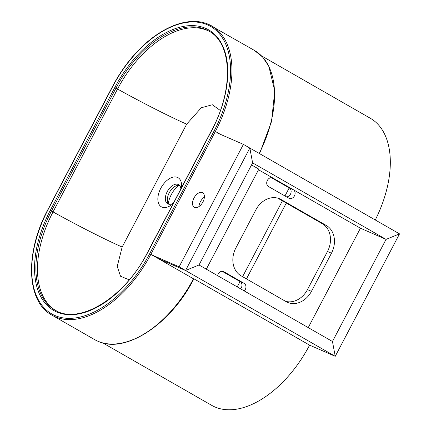 <?xml version="1.0" encoding="UTF-8"?>
<svg xmlns="http://www.w3.org/2000/svg" width="431" height="431" viewBox="0 0 431 431"><rect width="100%" height="100%" fill="white"/><g stroke="black" fill="none" stroke-linecap="round" stroke-linejoin="round"><path stroke-width="0.65" d="M168.252 203.556A19.169 11.141 119.8 0 1 171.312 194.586A19.169 11.141 119.8 0 1 178.72 185.292M153.49 255.642L179.124 266.816L243.407 144.369L249.835 148.054L185.551 270.501L199.003 264.984L252.614 162.875L249.835 148.054L399.521 233.871L386.063 239.383L332.457 341.492L335.237 356.318L399.521 233.871L386.063 239.383L360.435 228.209L308.246 327.614M159.917 259.327L185.551 270.501L159.917 259.327L185.551 270.501L199.003 264.984L332.457 341.492L335.237 356.318L309.603 345.145A94.879 55.146 -60.2 0 1 211.664 405.329L102.82 342.931M204.375 197.118A8.388 4.876 -60.2 0 0 200.388 201.735A8.388 4.876 -60.2 0 0 198.95 206.573A8.388 4.876 -60.2 0 1 200.388 201.735A8.388 4.876 -60.2 0 1 204.375 197.118M286.286 203.06L246.467 278.905M289.196 187.916L284.966 195.97M282.413 200.835L242.588 276.68M240.035 281.551L237.228 286.901M244.253 290.925A4.789 3.89 113.6 0 0 244.124 283.35L223.829 271.713A4.789 3.89 113.6 0 0 223.517 271.557A4.789 3.89 113.6 0 0 217.644 275.673M268.54 186.553L288.835 198.185A4.789 3.89 113.6 0 0 289.147 198.341A4.789 3.89 113.6 0 0 294.54 195.701A4.789 3.89 113.6 0 0 293.285 189.715L272.99 178.078A4.789 3.89 113.6 0 0 272.678 177.922A4.789 3.89 113.6 0 0 267.285 180.567A4.789 3.89 113.6 0 0 268.54 186.553M241.048 275.797L286.206 301.689A21.561 17.509 113.6 0 0 287.601 302.39A21.561 17.509 113.6 0 0 311.441 291.351L331.461 253.218A21.561 17.509 113.6 0 0 326.245 225.424L281.087 199.531A21.561 17.509 113.6 0 0 279.697 198.831A21.561 17.509 113.6 0 0 255.858 209.87L235.838 248.003A21.561 17.509 113.6 0 0 241.048 275.797M375.288 219.977A94.879 55.146 -60.2 0 0 370.326 118.261L261.472 55.852M222.143 271.293L240.153 281.615A4.789 3.89 -66.4 0 1 240.606 288.835M271.298 177.653L289.314 187.981A4.789 3.89 -66.4 0 1 290.882 193.169A4.789 3.89 -66.4 0 1 286.55 196.875M277.693 198.131L322.275 223.694A21.561 17.509 -66.4 0 1 327.49 251.483L307.47 289.616A21.561 17.509 -66.4 0 1 285.629 301.355M202.936 201.961A8.388 4.876 -60.2 0 0 202.618 192.727A8.388 4.876 -60.2 0 0 193.961 198.05A8.388 4.876 -60.2 0 0 194.279 207.279A8.388 4.876 -60.2 0 0 202.936 201.961M243.407 144.369L217.774 133.195M179.124 266.816L185.551 270.501L249.835 148.054L252.614 162.875L386.063 239.383L360.435 228.209L258.503 169.771M258.842 169.124L251.537 164.933L258.842 169.124L206.314 269.176M309.603 345.145L193.902 278.809L309.603 345.145L335.237 356.318L185.551 270.501M55.631 310.455A89.95 52.28 119.8 0 1 53.04 211.907L117.544 89.034A89.95 52.28 119.8 0 1 209.606 31.533M180.891 188.87A11.023 6.406 -60.2 0 0 178.612 184.657A11.023 6.406 -60.2 0 0 178.245 184.473A11.023 6.406 -60.2 0 0 167.233 191.65A11.023 6.406 -60.2 0 0 167.648 203.782A11.023 6.406 -60.2 0 0 168.015 203.965A11.023 6.406 -60.2 0 0 173.429 203.087M173.278 203.378A16.771 9.746 119.8 0 1 172.545 204.03A16.771 9.746 119.8 0 1 159.583 205.21A16.771 9.746 119.8 0 1 160.752 188.358A16.771 9.746 119.8 0 1 174.765 176.931A16.771 9.746 119.8 0 1 181.446 187.819M168.742 204.197A11.023 6.406 119.8 0 1 169.577 192.183A11.023 6.406 119.8 0 1 179.522 185.389M311.441 291.351L307.47 289.616M331.461 253.218L327.49 251.483M326.245 225.424L322.275 223.694M281.087 199.531L278.232 198.287M272.354 177.798L272.99 178.078M289.314 187.981L293.285 189.715M223.193 271.438L223.829 271.713M240.153 281.615L244.124 283.35M193.471 278.765A95.838 55.701 119.8 0 1 97.713 341.158A95.838 55.701 119.8 0 1 94.54 339.558L51.914 315.126A95.838 55.701 119.8 0 0 150.845 254.328L193.805 278.986C170.784 324.403 125.082 354.401 97.778 341.19L94.54 339.558M208.577 24.373A95.838 55.701 119.8 0 1 211.756 25.968A95.838 55.701 119.8 0 1 215.355 131.46L214.164 130.846A94.879 55.146 -60.2 0 0 207.456 24.831A94.879 55.146 -60.2 0 0 112.663 86.599L48.153 209.466A94.879 55.146 -60.2 0 0 54.861 315.487A94.879 55.146 -60.2 0 0 149.654 253.719L214.164 130.846M212.041 129.925L147.531 252.792A90.909 52.841 119.8 0 1 56.703 311.974A90.909 52.841 119.8 0 1 50.276 210.393L114.786 87.525A90.909 52.841 119.8 0 1 205.614 28.338A90.909 52.841 119.8 0 1 212.041 129.925L211.869 129.866C233.898 89.319 232.126 43.057 208.83 31.075A89.95 52.28 -60.2 0 0 205.846 29.577A89.95 52.28 -60.2 0 0 115.971 88.134L117.544 89.034A62.296 3.232 -152.3 0 0 186.671 124.16L201.299 107.75L212.348 104.755L220.37 110.508M114.786 87.525L115.971 88.134L51.467 211.007L53.04 211.907A62.296 3.232 -152.3 0 0 122.162 247.033L186.671 124.16M50.276 210.393L51.467 211.007A89.95 52.28 -60.2 0 0 54.839 310.018A89.95 52.28 -60.2 0 0 57.824 311.516M259.586 153.641L271.525 121.547L274.768 91.054L268.831 66.223L262.576 57.011L254.382 50.405A95.838 55.701 119.8 0 1 259.241 153.441M149.654 253.719L150.845 254.328L215.355 131.46L220.295 134.289M129.219 279.848L120.529 276.239L117.232 266.433L122.162 247.033M54.839 310.018C78.857 325.588 124.769 297.632 147.364 252.738L147.531 252.792M254.382 50.405L208.518 24.341C181.101 12.424 138.012 37.906 112.491 86.539L112.663 86.599M48.153 209.466L47.981 209.412C24.734 252.324 26.226 301.587 51.914 315.126M147.364 252.738L211.869 129.866M112.491 86.539L47.981 209.412"/></g></svg>
